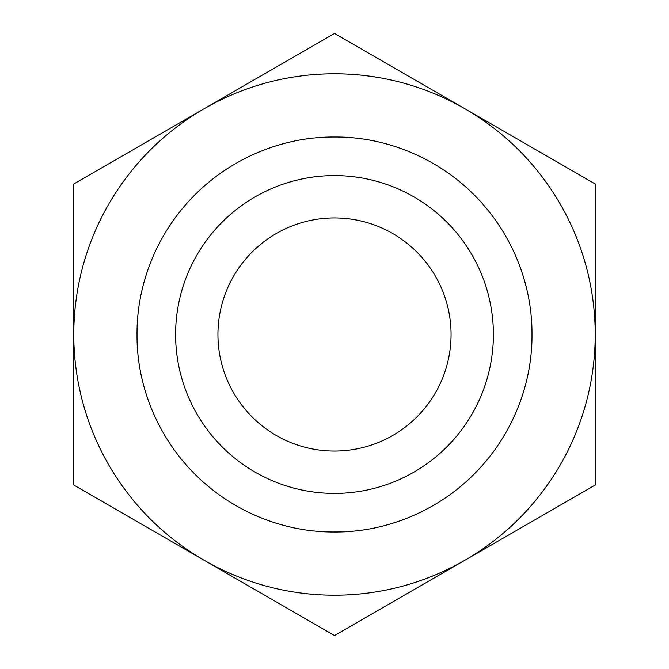 <?xml version="1.0" encoding="UTF-8"?>
<svg xmlns="http://www.w3.org/2000/svg" width="669" height="669" viewBox="0 0 669 669"><rect width="100%" height="100%" fill="white"/><g stroke="black" fill="none" stroke-linecap="round" stroke-linejoin="round"><path stroke-width="0.5" stroke-dasharray="3.35 2.51" d="M334.5 451.065A116.565 116.565 0 0 1 217.935 334.5A116.565 116.565 0 0 1 334.5 217.935A116.565 116.565 0 0 1 451.065 334.5A116.565 116.565 0 0 1 334.5 451.065M334.5 175.604A158.896 158.896 0 0 0 175.604 334.5A158.896 158.896 0 0 0 334.5 493.396A158.896 158.896 0 0 0 493.396 334.5A158.896 158.896 0 0 0 334.5 175.604M204.145 560.288A260.718 260.718 0 0 0 595.218 334.5A260.718 260.718 0 0 0 204.145 108.713A260.718 260.718 0 0 0 204.145 560.288L334.5 635.55L595.218 485.025L595.218 183.975L334.5 33.45L73.782 183.975L73.782 485.025L204.145 560.288"/><path stroke-width="1" d="M334.5 137.02C286.131 136.551 233.849 155.869 194.863 194.863C155.877 233.816 136.568 286.098 137.02 334.5C136.551 382.869 155.869 435.151 194.863 474.137C233.816 513.123 286.098 532.432 334.5 531.98C382.869 532.449 435.151 513.131 474.137 474.137C513.115 435.159 532.44 382.936 531.98 334.5C532.432 286.098 513.14 233.866 474.137 194.863C435.185 155.877 382.902 136.568 334.5 137.02M334.5 73.782A260.718 260.718 0 0 0 204.145 560.288A260.718 260.718 0 0 0 595.218 334.5L595.218 183.975L464.855 108.713A260.718 260.718 0 0 0 334.5 73.782M334.5 217.935A116.565 116.565 0 0 0 217.935 334.5A116.565 116.565 0 0 0 334.5 451.065A116.565 116.565 0 0 0 451.065 334.5A116.565 116.565 0 0 0 334.5 217.935M334.5 493.396A158.896 158.896 0 0 1 175.604 334.5A158.896 158.896 0 0 1 334.5 175.604A158.896 158.896 0 0 1 493.396 334.5A158.896 158.896 0 0 1 334.5 493.396M595.218 485.025L595.218 334.5A260.718 260.718 0 0 0 464.855 108.713L334.5 33.45L73.782 183.975L73.782 485.025L334.5 635.55L595.218 485.025"/></g></svg>
